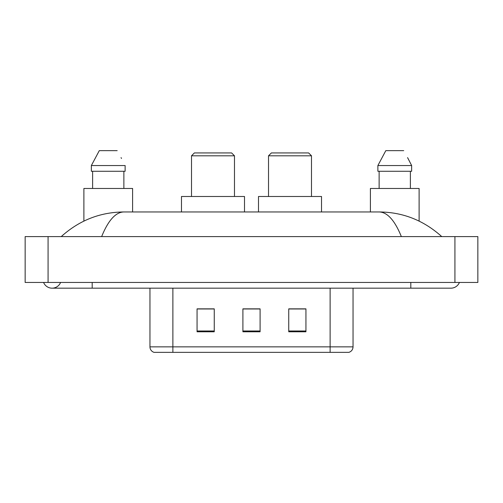 <?xml version="1.0" encoding="UTF-8"?>
<svg xmlns="http://www.w3.org/2000/svg" width="503" height="503" viewBox="0 0 503 503"><rect width="100%" height="100%" fill="white"/><g stroke="black" fill="none" stroke-linecap="round" stroke-linejoin="round"><path stroke-width="0.75" d="M43.585 282.447A9.167 9.167 0 0 0 60.58 282.447A9.167 9.167 0 0 1 43.585 282.447A9.167 9.167 0 0 0 52.086 288.175A9.167 9.167 0 0 1 43.585 282.447M459.415 282.447A9.167 9.167 0 0 1 450.914 288.175A9.167 9.167 0 0 0 459.415 282.447A9.167 9.167 0 0 1 450.914 288.175A9.167 9.167 0 0 0 459.415 282.447M401.356 236.599C394.786 220.421 387.404 212.203 379.212 211.958L123.788 211.958C115.596 212.203 108.214 220.421 101.644 236.599M48.074 236.599L477.85 236.599L477.85 282.447L25.15 282.447L25.15 236.599L48.074 236.599L48.074 282.447M379.212 211.958C402.865 212.147 423.715 220.358 441.747 236.599L439.798 234.832M63.202 234.832L61.253 236.599C79.204 220.396 100.047 212.178 123.788 211.958M183.306 352.358L154.371 352.358M154.081 352.358A5.728 5.728 0 0 1 149.957 346.856L149.957 288.175M305.937 331.785L305.937 308.861L288.747 308.861L288.747 331.785L305.937 331.785M214.253 331.785L214.253 308.861L197.063 308.861L197.063 331.785L214.253 331.785M260.095 331.785L260.095 308.861L242.905 308.861L242.905 331.785L260.095 331.785M353.043 346.856C352.886 349.598 351.509 351.434 348.919 352.358L172.881 352.358L172.881 346.856L353.043 346.856L353.043 288.175M330.119 288.175L330.119 352.358L319.694 352.358M260.095 308.974L242.905 308.974M214.253 308.974L197.063 308.974M305.937 308.974L288.747 308.974M132.597 211.958L132.597 188.468L83.888 188.468L83.888 221.1M123.87 171.278L123.87 188.468L123.87 171.278M91.357 165.544L99.292 150.642L91.357 165.544L91.357 171.278L125.121 171.278L125.121 165.544L91.357 165.544M121.5 158.464L121.047 157.602M92.615 171.278L92.615 188.468M117.186 150.642L99.292 150.642M191.505 155.804L234.48 155.804L231.613 152.937L194.365 152.937L191.505 155.804L191.505 196.491M234.48 155.804L234.48 196.491M244.508 211.958L244.508 196.491L181.476 196.491L181.476 211.958M268.52 155.804L311.495 155.804L308.635 152.937L271.387 152.937L268.52 155.804L268.52 196.491M311.495 155.804L311.495 196.491M321.524 211.958L321.524 196.491L258.492 196.491L258.492 211.958M419.112 221.1L419.112 188.468L370.403 188.468L370.403 211.958M408.021 158.464L411.643 165.544L377.879 165.544L385.814 150.642L377.879 165.544L377.879 171.278L411.643 171.278L411.643 165.544L411.643 171.278M411.643 165.544L407.562 157.602M379.13 171.278L379.13 188.468M410.385 188.468L410.385 171.278M403.708 150.642L385.814 150.642M410.806 282.447L410.806 288.175L450.914 288.175M92.194 282.447L92.194 288.175L410.806 288.175M454.926 236.599L454.926 282.447M149.957 346.856L172.881 346.856L172.881 288.175M260.095 330.987L242.905 330.987M214.253 330.987L197.063 330.987M305.937 330.987L288.747 330.987M92.194 288.175L52.086 288.175"/></g></svg>
